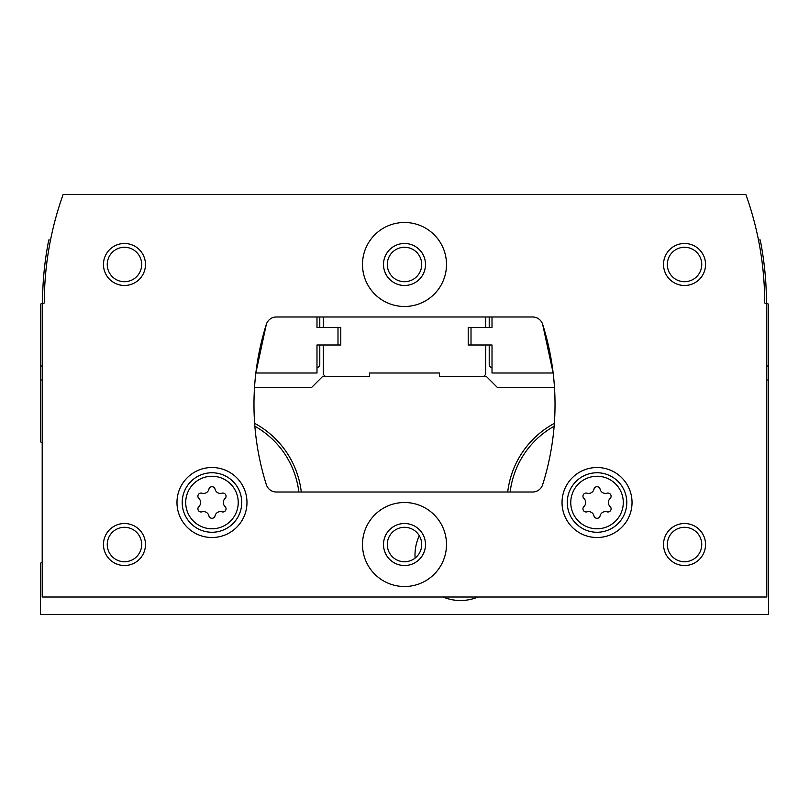 <?xml version="1.0" encoding="UTF-8"?>
<svg xmlns="http://www.w3.org/2000/svg" width="809" height="809" viewBox="0 0 809 809"><rect width="100%" height="100%" fill="white"/><g stroke="black" fill="none" stroke-linecap="round" stroke-linejoin="round"><path stroke-width="1.21" d="M42.199 379.997L40.45 379.997L40.45 441.805A56.003 56.003 0 0 0 42.199 442.776M42.199 562.255A56.003 56.003 0 0 0 40.45 563.226L40.45 614.527L768.55 614.527L768.55 304.194L766.447 302.991A322.043 322.043 0 0 0 760.227 239.98L758.478 239.98M766.801 379.997L768.55 379.997M554.489 387.693L497.616 387.693L486.411 376.498L439.509 376.498L439.509 373L369.491 373L369.491 376.498L322.589 376.498L311.384 387.693L254.511 387.693M554.357 423.35A89.941 89.941 0 0 0 507.708 492.014M301.292 492.014A89.941 89.941 0 0 0 254.643 423.35M40.45 379.997L40.45 304.194L42.553 302.991A322.043 322.043 0 0 1 48.773 239.98L50.522 239.98A322.043 322.043 0 0 1 51.998 232.972M323.287 316.986L323.287 327.493L340.791 327.493L340.791 344.988L323.287 344.988L323.287 374.395L325.39 376.498M483.61 376.498L485.713 374.395L485.713 344.988L468.209 344.988L468.209 327.493L485.713 327.493L485.713 316.986M554.135 426.232A87.514 87.514 0 0 0 510.145 492.014M298.855 492.014A87.514 87.514 0 0 0 254.865 426.232M419.295 535.72A45.506 45.506 0 0 0 415.108 558.079M443.008 597.022A45.506 45.506 0 0 0 478.008 597.022M198.903 506.525A3.145 3.145 0 0 0 201.967 511.834A5.511 5.511 0 0 1 208.904 515.839A3.145 3.145 0 0 0 215.042 515.839A5.511 5.511 0 0 1 221.979 511.834A3.145 3.145 0 0 0 225.044 506.525A5.511 5.511 0 0 1 225.044 498.506A3.145 3.145 0 0 0 221.979 493.197A5.511 5.511 0 0 1 215.042 489.182A3.145 3.145 0 0 0 208.904 489.182A5.511 5.511 0 0 1 201.967 493.197A3.145 3.145 0 0 0 198.903 498.506A5.511 5.511 0 0 1 198.903 506.525M583.956 506.525A3.145 3.145 0 0 0 587.021 511.834A5.511 5.511 0 0 1 593.958 515.839A3.145 3.145 0 0 0 600.096 515.839A5.511 5.511 0 0 1 607.033 511.834A3.145 3.145 0 0 0 610.097 506.525A5.511 5.511 0 0 1 610.097 498.506A3.145 3.145 0 0 0 607.033 493.197A5.511 5.511 0 0 1 600.096 489.182A3.145 3.145 0 0 0 593.958 489.182A5.511 5.511 0 0 1 587.021 493.197A3.145 3.145 0 0 0 583.956 498.506A5.511 5.511 0 0 1 583.956 506.525M485.713 344.988L492.014 344.988L492.014 373L553.154 373L542.657 324.328A10.497 10.497 0 0 0 532.635 316.986L276.365 316.986A10.497 10.497 0 0 0 266.343 324.328A266.04 266.04 0 0 0 266.343 484.672A10.497 10.497 0 0 0 276.365 492.014L532.635 492.014A10.497 10.497 0 0 0 542.657 484.672A266.04 266.04 0 0 0 542.657 324.328M766.801 597.022L766.801 304.194L764.697 302.991A322.043 322.043 0 0 0 745.868 194.473L63.132 194.473A322.043 322.043 0 0 0 44.303 302.991L42.199 304.194L42.199 597.022L766.801 597.022M266.343 324.328L255.846 373L316.986 373L316.986 344.988L323.287 344.988M246.978 502.51A35.009 35.009 0 0 0 194.473 472.203A35.009 35.009 0 0 0 194.473 532.828A35.009 35.009 0 0 0 246.978 502.51M632.031 502.51A35.009 35.009 0 0 0 579.527 472.203A35.009 35.009 0 0 0 579.527 532.828A35.009 35.009 0 0 0 632.031 502.51M362.493 544.518A42.007 42.007 0 0 1 425.504 508.143A42.007 42.007 0 0 1 425.504 580.892A42.007 42.007 0 0 1 362.493 544.518M362.493 264.482A42.007 42.007 0 0 1 425.504 228.108A42.007 42.007 0 0 1 425.504 300.857A42.007 42.007 0 0 1 362.493 264.482M663.532 544.518A21.004 21.004 0 0 1 695.042 526.325A21.004 21.004 0 0 1 695.042 562.71A21.004 21.004 0 0 1 663.532 544.518M103.461 544.518A21.004 21.004 0 0 1 134.961 526.325A21.004 21.004 0 0 1 134.961 562.71A21.004 21.004 0 0 1 103.461 544.518M103.461 264.482A21.004 21.004 0 0 1 134.961 246.29A21.004 21.004 0 0 1 134.961 282.675A21.004 21.004 0 0 1 103.461 264.482M663.532 264.482A21.004 21.004 0 0 1 695.042 246.29A21.004 21.004 0 0 1 695.042 282.675A21.004 21.004 0 0 1 663.532 264.482M319.788 344.988L319.788 364.242A3.499 3.499 0 0 1 316.986 367.67L316.986 344.988M316.986 327.493L316.986 316.986L316.986 327.493L323.287 327.493M337.99 344.988L337.99 327.493M471.01 327.493L471.01 344.988M492.014 327.493L492.014 316.986L492.014 327.493L485.713 327.493M492.014 344.988L492.014 367.67A3.499 3.499 0 0 1 489.212 364.242L489.212 344.988M319.788 327.493L319.788 316.986M489.212 316.986L489.212 327.493M667.324 264.482A17.211 17.211 0 0 1 693.141 249.577A17.211 17.211 0 0 1 693.141 279.388A17.211 17.211 0 0 1 667.324 264.482M107.253 264.482A17.211 17.211 0 0 1 133.07 249.577A17.211 17.211 0 0 1 133.07 279.388A17.211 17.211 0 0 1 107.253 264.482M107.253 544.518A17.211 17.211 0 0 1 133.07 529.612A17.211 17.211 0 0 1 133.07 559.423A17.211 17.211 0 0 1 107.253 544.518M667.324 544.518A17.211 17.211 0 0 1 693.141 529.612A17.211 17.211 0 0 1 693.141 559.423A17.211 17.211 0 0 1 667.324 544.518M383.496 264.482A21.004 21.004 0 0 1 414.997 246.29A21.004 21.004 0 0 1 414.997 282.675A21.004 21.004 0 0 1 383.496 264.482M387.289 264.482A17.211 17.211 0 0 1 413.106 249.577A17.211 17.211 0 0 1 413.106 279.388A17.211 17.211 0 0 1 387.289 264.482M383.496 544.518A21.004 21.004 0 0 1 414.997 526.325A21.004 21.004 0 0 1 414.997 562.71A21.004 21.004 0 0 1 383.496 544.518M387.289 544.518A17.211 17.211 0 0 1 413.106 529.612A17.211 17.211 0 0 1 413.106 559.423A17.211 17.211 0 0 1 387.289 544.518M626.783 502.51A29.751 29.751 0 0 0 582.146 476.744A29.751 29.751 0 0 0 582.146 528.277A29.751 29.751 0 0 0 626.783 502.51M241.729 502.51A29.751 29.751 0 0 0 197.093 476.744A29.751 29.751 0 0 0 197.093 528.277A29.751 29.751 0 0 0 241.729 502.51M766.801 365.992L768.55 365.992M42.199 365.992L40.45 365.992M238.23 502.51A26.252 26.252 0 0 0 198.842 479.777A26.252 26.252 0 0 0 198.842 525.253A26.252 26.252 0 0 0 238.23 502.51M623.284 502.51A26.252 26.252 0 0 0 583.896 479.777A26.252 26.252 0 0 0 583.896 525.253A26.252 26.252 0 0 0 623.284 502.51"/></g></svg>
